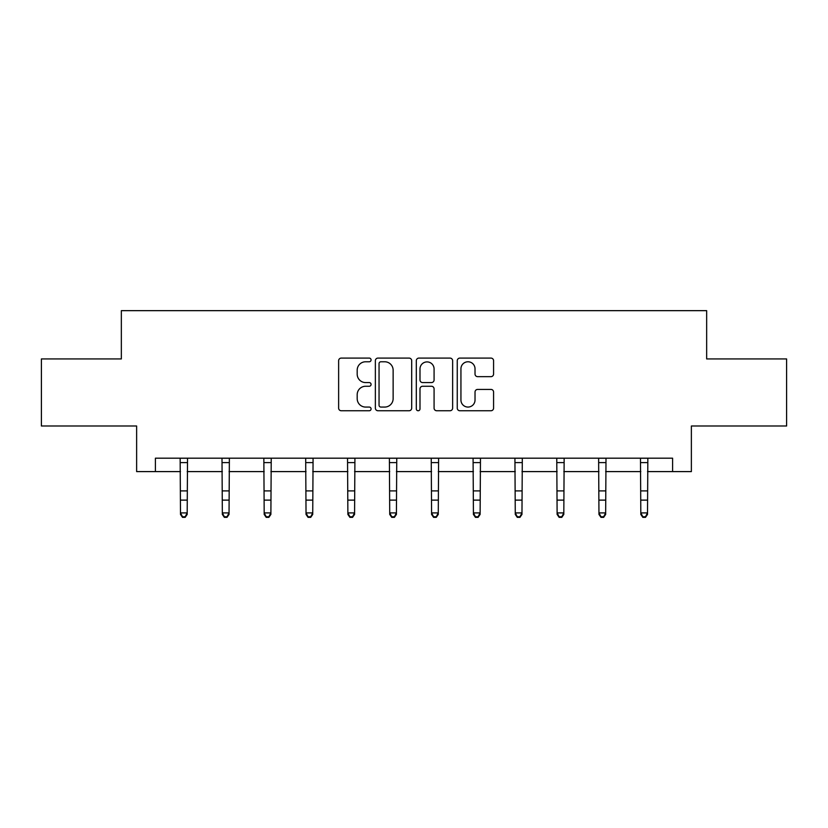 <?xml version="1.0" encoding="UTF-8"?>
<svg xmlns="http://www.w3.org/2000/svg" width="828" height="828" viewBox="0 0 828 828"><rect width="100%" height="100%" fill="white"/><g stroke="black" fill="none" stroke-linecap="round" stroke-linejoin="round"><path stroke-width="1.24" d="M371.079 359.932A1.842 1.842 0 0 0 369.236 358.089L341.26 358.089A2.629 2.629 0 0 0 338.631 360.718L338.631 408.121A2.629 2.629 0 0 0 341.26 410.75L369.236 410.75A1.842 1.842 0 0 0 371.079 408.908A1.842 1.842 0 0 0 369.236 407.065L365.614 407.065A8.425 8.425 0 0 1 357.189 398.641L357.189 394.687A8.425 8.425 0 0 1 365.614 386.262L369.236 386.262A1.842 1.842 0 0 0 371.079 384.42A1.842 1.842 0 0 0 369.236 382.577L365.614 382.577A8.425 8.425 0 0 1 357.189 374.152L357.189 370.199A8.425 8.425 0 0 1 365.614 361.774L369.236 361.774A1.842 1.842 0 0 0 371.079 359.932M490.952 376.657A2.629 2.629 0 0 0 493.581 374.018L493.581 360.718A2.629 2.629 0 0 0 490.952 358.089L459.882 358.089A2.629 2.629 0 0 0 457.253 360.718L457.253 408.121A2.629 2.629 0 0 0 459.882 410.75L490.952 410.75A2.629 2.629 0 0 0 493.581 408.121L493.581 392.058A2.629 2.629 0 0 0 490.952 389.419L477.652 389.419A2.629 2.629 0 0 0 475.024 392.058L475.024 400.017A7.048 7.048 0 0 1 467.975 407.065A7.048 7.048 0 0 1 460.937 400.017L460.937 368.822A7.048 7.048 0 0 1 467.975 361.774A7.048 7.048 0 0 1 475.024 368.822L475.024 374.018A2.629 2.629 0 0 0 477.652 376.657L490.952 376.657M155.405 471.598L155.405 458.194L672.595 458.194L672.595 471.598L691.37 471.598L691.37 425.996L786.6 425.996L786.6 358.938L706.657 358.938L706.657 310.655L121.343 310.655L121.343 358.938L41.4 358.938L41.4 425.996L136.63 425.996L136.63 471.598L180.483 471.598M411.692 360.718A2.629 2.629 0 0 0 409.063 358.089L377.992 358.089A2.629 2.629 0 0 0 375.363 360.718L375.363 408.121A2.629 2.629 0 0 0 377.992 410.75L409.063 410.75A2.629 2.629 0 0 0 411.692 408.121L411.692 360.718M418.937 358.089L450.008 358.089A2.629 2.629 0 0 1 452.637 360.718L452.637 408.121A2.629 2.629 0 0 1 450.008 410.75L436.708 410.75A2.629 2.629 0 0 1 434.079 408.121L434.079 388.901A2.629 2.629 0 0 0 431.44 386.262L422.622 386.262A2.629 2.629 0 0 0 419.993 388.901L419.993 408.908A1.842 1.842 0 0 1 418.15 410.75A1.842 1.842 0 0 1 416.308 408.908L416.308 360.718A2.629 2.629 0 0 1 418.937 358.089M187.19 471.598L222.339 471.598M229.046 471.598L264.184 471.598M270.891 471.598L306.029 471.598M312.736 471.598L347.874 471.598M354.581 471.598L389.719 471.598M396.426 471.598L431.574 471.598M438.281 471.598L473.419 471.598M480.126 471.598L515.264 471.598M521.971 471.598L557.109 471.598M563.816 471.598L598.955 471.598M605.661 471.598L640.81 471.598M647.517 471.598L672.595 471.598M380.89 361.774A1.842 1.842 0 0 0 379.048 363.616L379.048 405.223A1.842 1.842 0 0 0 380.89 407.065L384.709 407.065A8.425 8.425 0 0 0 393.134 398.641L393.134 370.199A8.425 8.425 0 0 0 384.709 361.774L380.89 361.774M434.079 368.957A7.048 7.048 0 0 0 427.031 361.908A7.048 7.048 0 0 0 419.993 368.957L419.993 379.948A2.629 2.629 0 0 0 422.622 382.577L431.44 382.577A2.629 2.629 0 0 0 434.079 379.948L434.079 368.957M180.152 458.194L180.483 512.905L187.19 512.905L187.19 514.395L185.182 517.345L185.182 516.755L182.502 516.755L182.502 517.345L185.182 517.345M185.182 516.755L187.19 512.905L187.532 458.194M182.502 517.345L180.483 514.395L180.483 512.905L182.502 516.755M221.997 458.194L222.339 512.905L229.046 512.905L229.046 514.395L227.027 517.345L227.027 516.755L224.347 516.755L224.347 517.345L227.027 517.345M227.027 516.755L229.046 512.905L229.377 458.194M224.347 517.345L222.339 514.395L222.339 512.905L224.347 516.755M263.842 458.194L264.184 512.905L270.891 512.905L270.891 514.395L268.872 517.345L268.872 516.755L266.192 516.755L266.192 517.345L268.872 517.345M268.872 516.755L270.891 512.905L271.232 458.194M266.192 517.345L264.184 514.395L264.184 512.905L266.192 516.755M305.687 458.194L306.029 512.905L312.736 512.905L312.736 514.395L310.728 517.345L310.728 516.755L308.037 516.755L308.037 517.345L310.728 517.345M310.728 516.755L312.736 512.905L313.077 458.194M308.037 517.345L306.029 514.395L306.029 512.905L308.037 516.755M347.532 458.194L347.874 512.905L354.581 512.905L354.581 514.395L352.573 517.345L352.573 516.755L349.892 516.755L349.892 517.345L352.573 517.345M352.573 516.755L354.581 512.905L354.922 458.194M349.892 517.345L347.874 514.395L347.874 512.905L349.892 516.755M389.388 458.194L389.719 512.905L396.426 512.905L396.426 514.395L394.418 517.345L394.418 516.755L391.737 516.755L391.737 517.345L394.418 517.345M394.418 516.755L396.426 512.905L396.767 458.194M391.737 517.345L389.719 514.395L389.719 512.905L391.737 516.755M431.233 458.194L431.574 512.905L438.281 512.905L438.281 514.395L436.263 517.345L436.263 516.755L433.582 516.755L433.582 517.345L436.263 517.345M436.263 516.755L438.281 512.905L438.612 458.194M433.582 517.345L431.574 514.395L431.574 512.905L433.582 516.755M473.078 458.194L473.419 512.905L480.126 512.905L480.126 514.395L478.108 517.345L478.108 516.755L475.427 516.755L475.427 517.345L478.108 517.345M478.108 516.755L480.126 512.905L480.468 458.194M475.427 517.345L473.419 514.395L473.419 512.905L475.427 516.755M514.923 458.194L515.264 512.905L521.971 512.905L521.971 514.395L519.963 517.345L519.963 516.755L517.272 516.755L517.272 517.345L519.963 517.345M519.963 516.755L521.971 512.905L522.313 458.194M517.272 517.345L515.264 514.395L515.264 512.905L517.272 516.755M556.768 458.194L557.109 512.905L563.816 512.905L563.816 514.395L561.808 517.345L561.808 516.755L559.128 516.755L559.128 517.345L561.808 517.345M561.808 516.755L563.816 512.905L564.158 458.194M559.128 517.345L557.109 514.395L557.109 512.905L559.128 516.755M598.623 458.194L598.955 512.905L605.661 512.905L605.661 514.395L603.653 517.345L603.653 516.755L600.973 516.755L600.973 517.345L603.653 517.345M603.653 516.755L605.661 512.905L606.003 458.194M600.973 517.345L598.955 514.395L598.955 512.905L600.973 516.755M640.468 458.194L640.81 512.905L647.517 512.905L647.517 514.395L645.498 517.345L645.498 516.755L642.818 516.755L642.818 517.345L645.498 517.345M645.498 516.755L647.517 512.905L647.848 458.194M642.818 517.345L640.81 514.395L640.81 512.905L642.818 516.755M187.511 458.246L180.173 458.246M187.19 490.911L180.483 490.911M187.19 500.122L180.483 500.122M187.19 462.604L180.483 462.604M229.356 458.246L222.018 458.246M229.046 490.911L222.339 490.911M229.046 500.122L222.339 500.122M229.046 462.604L222.339 462.604M271.211 458.246L263.863 458.246M270.891 490.911L264.184 490.911M270.891 500.122L264.184 500.122M270.891 462.604L264.184 462.604M313.056 458.246L305.708 458.246M312.736 490.911L306.029 490.911M312.736 500.122L306.029 500.122M312.736 462.604L306.029 462.604M354.901 458.246L347.553 458.246M354.581 490.911L347.874 490.911M354.581 500.122L347.874 500.122M354.581 462.604L347.874 462.604M396.747 458.246L389.408 458.246M396.426 490.911L389.719 490.911M396.426 500.122L389.719 500.122M396.426 462.604L389.719 462.604M438.592 458.246L431.253 458.246M438.281 490.911L431.574 490.911M438.281 500.122L431.574 500.122M438.281 462.604L431.574 462.604M480.447 458.246L473.099 458.246M480.126 490.911L473.419 490.911M480.126 500.122L473.419 500.122M480.126 462.604L473.419 462.604M522.292 458.246L514.944 458.246M521.971 490.911L515.264 490.911M521.971 500.122L515.264 500.122M521.971 462.604L515.264 462.604M564.137 458.246L556.789 458.246M563.816 490.911L557.109 490.911M563.816 500.122L557.109 500.122M563.816 462.604L557.109 462.604M605.982 458.246L598.644 458.246M605.661 490.911L598.955 490.911M605.661 500.122L598.955 500.122M605.661 462.604L598.955 462.604M647.827 458.246L640.489 458.246M647.517 490.911L640.81 490.911M647.517 500.122L640.81 500.122M647.517 462.604L640.81 462.604"/></g></svg>

